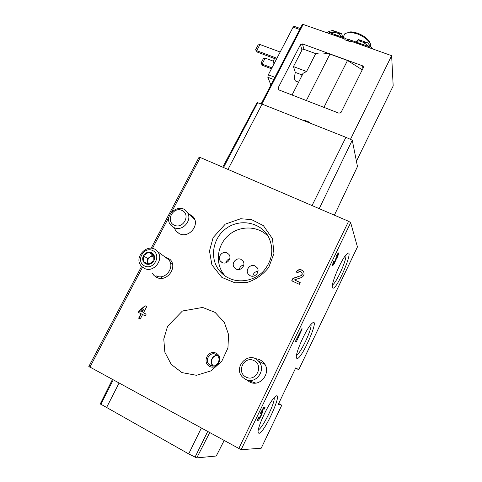 <?xml version="1.0" encoding="UTF-8"?>
<svg xmlns="http://www.w3.org/2000/svg" width="482" height="482" viewBox="0 0 482 482"><rect width="100%" height="100%" fill="white"/><g stroke="black" fill="none" stroke-linecap="round" stroke-linejoin="round"><path stroke-width="0.72" d="M88.851 366.465L241.121 449.706L261.208 448.212L281.783 405.205M199.036 157.313L200.295 157.518L348.588 221.28L350.667 222.666L357.445 246.947L298.756 369.706L295.617 368.158M255.225 358.716C258.436 358.837 261.166 360.078 263.407 362.446C272.517 371.429 260.437 388.245 249.405 381.828L246.597 379.786M188.564 213.568L193.384 216.99C200.138 225.07 188.763 238.698 179.382 233.698L176.026 231.101L174.436 228.348M164.133 256.34L170.08 259.443C178.159 267.383 166.537 282.886 156.602 277.343L154.041 275.523L152.318 273.222M297.846 272.758L296.075 271.944C298.557 268.854 301.069 268.763 303.624 271.685C304.624 274.378 303.793 276.367 301.142 277.65L294.46 279.897L300.196 282.554L299.322 284.338L291.737 280.807L292.935 278.355L300.545 275.8C301.967 275.114 302.401 274.047 301.865 272.607C300.497 271.059 299.159 271.113 297.846 272.758M139.238 310.619L145.118 305.751L146.733 306.57L143.491 312.788L146.148 314.144L145.239 315.891L142.588 314.535L140.244 319.03L138.635 318.198L140.973 313.71L138.328 312.36L139.238 310.619L139.581 310.782L145.456 305.925M295.46 341.268L301.931 328.597L302.196 328.863L296.261 341.937L295.46 341.268M258.9 433.3C264.576 433.601 284.892 387.329 274.77 397.126C269.046 402.066 256.611 428.618 258.201 432.559L258.9 433.3M332.526 287.736C335.701 293.267 356.084 244.94 346.63 254.219C341.473 258.894 330.646 284.38 332.447 287.549L332.526 287.736M296.798 358.373C301.208 361.343 321.506 314.095 311.679 323.669C306.245 328.483 294.743 354.306 296.466 357.837L296.798 358.373M357.475 246.856L298.744 369.7L295.737 367.893L278.283 404.338L281.771 405.199L261.208 448.212M335.858 259.888C334.755 262.919 333.719 264.799 332.755 265.528C332.279 265.239 332.682 263.66 333.972 260.786L333.508 263.738L334.074 263.106L335.948 258.25L337.418 256.165L337.623 254.683L336.563 256.231L336.382 255.791L338.37 252.893C338.75 254.074 337.912 256.406 335.858 259.888L335.285 259.629M260.479 413.942L260.437 413.243L263.72 407.115L265.022 407.38L264.13 409.23L263.106 409.037L261.774 411.526L262.25 411.218C263.738 410.791 259.159 420.569 257.87 420.563C257.448 420.545 257.563 419.653 258.201 417.888L259.111 416.755L258.81 418.557C259.545 418.563 262.166 412.972 261.316 413.219L260.479 413.942M278.68 403.512L281.771 405.199M250.797 382.431L250.544 381.304M161.777 278.343L161.301 276.68M170.514 263.377L172.243 263.226M296.532 355.156C300.587 353.649 312.396 328.483 310.98 324.422M332.472 284.892C336.34 283.163 347.13 259.123 345.853 255.086M258.346 429.805C262.6 428.414 275.565 402 274.095 397.825M228.92 278.186C225.1 276.349 221.889 273.788 219.274 270.51C209.176 257.936 212.863 237.584 226.606 228.149C240.175 218.467 260.226 222.208 268.209 236.27C274.192 248.399 272.661 259.985 263.606 271.029C254.749 280.554 240.066 283.537 228.92 278.186M225.251 276.078L224.022 274.638C214.797 263.124 217.159 244.802 228.823 235.017C240.355 225.076 258.683 225.757 268.468 236.728M241 259.4C236.343 256.936 230.902 263.503 234.246 267.558L236.114 269.089C240.705 271.547 246.163 265.136 242.97 261.051L241 259.4M227.082 252.917C222.437 250.453 217.002 257.111 220.413 261.099L222.196 262.533C226.781 264.992 232.234 258.479 228.962 254.46L227.082 252.917M255.08 265.962C250.423 263.497 244.97 269.962 248.236 274.089L250.2 275.728C254.797 278.18 260.262 271.884 257.147 267.727L255.08 265.962M112.396 379.551L100.28 403.886L188.685 453.899L196.752 457.9L216.255 456.002L224.082 440.668M222.756 167.176L257.063 102.594L262.081 104.112L227.974 169.417M334.388 215.177L357.475 166.555L352.258 140.19L345.913 137.322L262.081 104.112M352.258 140.19L319.211 208.652M370.965 46.585L369.863 42.464C367.796 38.662 363.615 35.529 357.319 33.077L351.035 31.818L348.106 32.258M370.55 44.031C368.254 39.807 363.597 36.331 356.584 33.595L349.601 32.186L344.949 33.583L344.269 34.921M252.809 276.204C253.315 273.27 255.038 271.619 257.984 271.252M239.253 269.492C239.789 266.992 241.307 265.474 243.802 264.937M225.889 262.786C226.45 260.744 227.739 259.406 229.751 258.768M300.394 331.026L300.696 331.17M301.865 328.706L302.196 328.863M296.255 339.617L296.876 339.918M296.219 339.69L297.129 340.135M333.086 263.552L332.676 264.208M333.839 261.069L334.159 261.214M337.502 253.791L337.292 254.532M263.937 407.157L263.178 408.736L264.13 409.23M262.78 408.869L263.106 409.037M261.449 411.351L261.774 411.526M261.533 411.393L261.075 413.092M258.46 418.376L257.731 419.382M296.285 272.041C298.545 269.209 300.955 269.022 303.509 271.48M300.141 282.669L294.46 279.897M291.941 280.91L292.935 278.355M293.092 278.566L300.545 275.8M301.828 272.541L302.003 272.824C302.545 274.264 302.106 275.324 300.69 276.011M145.245 315.879L142.588 314.535M140.256 319.006L138.635 318.198M138.979 318.355L141.316 313.866L140.973 313.71M141.316 313.866L138.328 312.36M140.846 311.438L143.148 309.534L141.883 311.968L140.846 311.438M141.883 311.968L142.226 312.125L143.491 309.697L143.148 309.534M138.677 312.517L139.581 310.782M216.141 353.228C208.326 349.143 201.693 362.362 209.58 366.38C217.442 370.538 224.07 357.18 216.141 353.228M213.544 365.989L213.375 365.85C209.272 362.669 212.405 355.041 217.521 355.698M213.146 366.013C209.043 362.741 212.038 355.035 217.243 355.415M210.417 365.398L209.357 364.687C204.055 360.554 210.092 351.107 215.888 354.433L217.117 355.288C222.202 359.518 216.123 368.718 210.417 365.398M276.415 59.256L257.255 52.074L256.701 50.688L259.955 44.513L280.181 52.02M259.955 44.513L258.165 44.892L255.574 49.821L256.701 50.688L276.927 58.268M271.462 68.769L262.576 65.389L262.057 64.1L265.19 58.117L273.517 61.25M262.576 65.389L260.961 63.238L262.057 64.1L271.938 67.848M265.19 58.117L263.455 58.467L260.961 63.238M257.255 52.074L255.574 49.821M350.504 139.328L349.781 138.985M362.572 65.823L363.458 66.805L363.338 67.661L341.069 112.39L338.973 113.192L278.741 89.857L277.987 89.116L278.06 88.019L300.437 44.693L302.449 43.904L362.572 65.823L362.922 68.492M304.371 120.868L304.112 120.084L303.823 120.651M304.112 120.084L310.047 122.434L309.763 123M302.443 24.19L261.184 103.763L302.443 24.19L345.082 39.102L344.757 39.747L350.679 41.862L351.004 41.211L391.643 55.689L350.492 139.268M391.643 55.689L393.179 85.959L356.421 161.241M345.082 39.102L345.6 38.325L339.123 36.017L338.707 36.831M303.943 49.321L315.71 53.635L306.57 71.511L293.46 66.588L301.955 50.092L303.943 49.321L302.449 43.904M362.265 69.824L347.498 60.491L329.947 54.092C323.946 52.785 319.204 52.634 315.71 53.635M300.985 77.548L302.075 74.951L295.297 72.39L293.46 66.588M298.485 82.434L298.388 82.127M295.297 72.39C294.098 78 294.43 80.982 296.291 81.325L298.599 82.205M302.075 74.951L303.202 73.222L306.57 71.511M329.947 54.092L306.353 100.551M347.498 60.491L323.934 107.365M334.297 35.258L339.123 36.017L329.122 32.457L335.508 32.469L332.676 30.456L329.007 31.408L327.001 32.662M351.107 41.247L351.523 40.428L356.662 42.259L356.252 43.079M372.658 48.929L367.652 42.85L363.47 42.392L369.345 46.772L356.662 42.259L361.91 45.097M345.66 38.693L345.6 38.325M294.086 26.305L293.128 27.143L268.323 74.8L267.817 77.247L270.908 85.013M274.415 58.509C273.306 61.377 272.896 63.702 273.18 65.474M302.666 73.83L302.985 73.644M351.396 40.675L349.257 39.464L348.594 40.669L345.112 39.873M349.257 39.464L345.383 38.759M342.678 37.283L341.654 33.638L332.676 30.456M341.654 33.638L339.063 33.728L335.508 32.469M363.47 42.392L359.843 41.103L358.488 39.602L356.734 41.265M367.652 42.85L358.488 39.602M339.063 33.728L341.858 36.987M357.06 40.669L356.325 42.133C357.186 41.018 358.361 40.675 359.843 41.103M370.351 48.104L369.345 46.772M348.594 40.669L350.685 41.838M173.912 227.552C182.642 232.191 193.264 219.473 186.968 211.966C179.774 201.578 162.428 215.659 170.779 225.124L173.912 227.552M174.261 225.215C183.268 229.48 191.095 214.454 182.015 210.429C173.074 206.242 165.242 221.087 174.261 225.215M245.44 379.274C255.749 385.263 267.034 369.513 258.503 361.145C248.887 349.95 231.975 367.796 243.006 377.551L245.44 379.274M245.983 377.099C255.978 382.347 264.124 365.585 254.044 360.62C244.127 355.481 235.969 372.02 245.983 377.099M254.002 382.503L254.189 383.088M153.86 260.78C152.686 262.847 150.974 264.028 148.715 264.329L153.86 260.78L153.77 254.707C154.861 256.623 154.891 258.647 153.86 260.78M143.503 261.792L148.715 264.329C146.456 264.467 144.721 263.618 143.503 261.792C142.425 259.87 142.407 257.846 143.443 255.731L143.503 261.792M148.558 252.194C150.812 252.05 152.547 252.887 153.77 254.707L148.558 252.194L143.443 255.731C144.606 253.677 146.317 252.496 148.558 252.194L153.854 255.659M144.564 265.986C135.352 261.551 143.564 246.043 152.692 250.538C161.976 254.87 153.764 270.571 144.564 265.986M144.269 268.317L141.822 266.57C132.219 257.653 148.679 241.223 157.156 251.236C164.838 258.768 153.71 273.571 144.269 268.317M165.597 257.412L168.399 259.467C175.791 266.703 165.187 280.867 156.114 275.812M147.691 263.847L147.625 258.563L143.443 255.731M147.625 258.563L152.667 255.086M148.468 264.214L147.661 261.545C147.703 259.593 148.534 258.015 150.143 256.828L153.872 255.912M348.588 221.28L238.717 448.682M200.295 157.518L171.664 211.899M168.947 217.057L152.408 248.471M142.539 267.215L89.881 367.23M350.667 222.666L241.121 449.706M100.828 404.356L113.162 379.967M106.474 407.736L119.012 383.166M188.685 453.899L201.259 428.179M194.987 457.255L207.622 431.661M196.752 457.9L209.628 432.758M216.255 456.002L224.052 440.656M257.689 102.57L223.534 167.507M345.913 137.322L312.041 205.567M303.256 24.202L261.877 104.034M301.955 50.092L300.437 44.693M278.765 89.863L278.06 88.019M274.897 77.319L268.323 74.8M299.69 29.498L293.128 27.143M273.752 79.524L267.817 77.247M347.865 38.97L347.203 40.175M199.084 157.222L151.119 248.26M141.6 266.341L88.827 366.513M246.826 380.009L255.581 383.051M176.026 231.101L178.346 233.137M154.041 275.523L157.632 277.777M219.274 270.51L224.022 274.638M100.28 403.886L112.414 379.557M257.099 102.546L222.768 167.182M351.035 31.818L349.601 32.186M344.949 33.583L343.015 37.403M248.236 274.089L249.411 275.264M234.246 267.558L235.433 268.703M220.413 261.099L221.612 262.208M332.887 263.461L333.417 263.696M337.093 254.448L337.623 254.683M258.093 418.177L258.701 418.497M260.642 412.863L261.316 413.219M213.375 365.85L213.707 365.971M209.357 364.687L213.068 366.019M303.202 73.222L292.044 95.008M300.208 28.498L293.96 26.257M194.873 219.913L186.968 211.966M264.775 364.265L258.503 361.145M213.116 237.596L209.495 250.947L211.905 264.889L221.847 277.391L234.927 282.795L247.302 282.386C255.864 279.632 263.009 274.626 268.751 267.377L273.945 253.49L272.493 238.747L263.401 225.63L251.502 219.587L240.663 218.75L225.281 224.124L213.116 237.596M157.156 251.236L168.399 259.467M167.585 326.272L163.772 339.069L164.838 352.185L171.231 364.392L181.997 372.61L196.499 375.297L211.104 370.839L221.816 361.169L227.938 347.962L228.564 334.532L224.275 322.271L215.032 312.366L202.609 307.444L182.449 310.998L167.585 326.272"/></g></svg>
